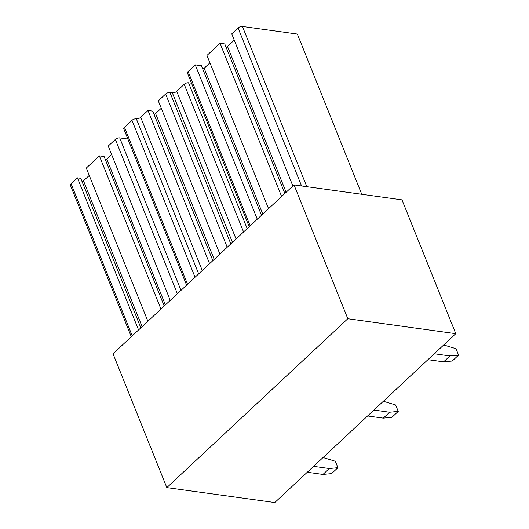 <?xml version="1.0" encoding="UTF-8"?>
<svg xmlns="http://www.w3.org/2000/svg" width="529" height="529" viewBox="0 0 529 529"><rect width="100%" height="100%" fill="white"/><g stroke="black" fill="none" stroke-linecap="round" stroke-linejoin="round"><path stroke-width="0.79" d="M401.987 199.856L294.025 184.912L347.817 318.729L455.786 333.68L401.987 199.856M455.786 333.68L274.789 502.55L166.827 487.606L113.027 353.782L294.025 184.912M166.827 487.606L347.817 318.729M131.298 336.742L70.423 185.315A3.267 1.534 -21.9 0 1 71.091 183.768L77.419 177.856L138.565 329.957M77.419 177.856L80.739 178.313L140.84 327.835M142.116 326.644L83.489 180.819A3.267 1.534 -21.9 0 1 82.107 181.731M83.489 180.819L89.262 175.436M164.202 306.04L104.094 156.524L99.359 155.87L86.293 168.057L147.882 321.268M99.359 155.87L160.948 309.075M165.392 304.929L106.765 159.103A3.267 1.534 -21.9 0 1 105.469 159.943M106.765 159.103L111.639 154.554M127.879 139.034L119.706 137.897A3.267 1.534 -21.9 0 0 115.355 139.418L108.227 146.07L170.265 300.386M292.881 185.983L231.735 33.876L238.07 27.971A3.267 1.534 158.1 0 1 242.414 26.45L297.344 34.054L361.757 194.288M226.128 47.359A3.267 1.534 158.1 0 0 227.51 46.446L234.254 40.151M281.613 196.497L220.018 43.285L224.759 43.94L284.86 193.462M220.018 43.285L206.958 55.472L268.547 208.684M202.772 69.154A3.267 1.534 158.1 0 0 204.154 68.234L209.92 62.852M257.279 219.198L195.241 64.882L201.397 65.735L261.505 215.25M195.241 64.882L188.119 71.527A3.267 1.534 158.1 0 0 187.451 73.075L249.219 226.716M186.611 285.131L123.806 128.911A3.267 1.534 -21.9 0 1 124.474 127.363L131.992 120.347A3.267 1.534 -21.9 0 1 136.337 118.827A3.267 1.534 -21.9 0 0 140.688 117.306L148.008 110.475L209.603 263.68M148.008 110.475L152.749 111.13L212.85 260.645M214.205 259.382L155.586 113.556A3.267 1.534 -21.9 0 1 154.118 114.548M161.272 108.247L155.586 113.556M191.524 83.198L188.555 82.788A3.267 1.534 -21.9 0 0 184.211 84.309L176.693 91.325A3.267 1.534 -21.9 0 1 172.342 92.846L169.974 92.515A3.267 1.534 -21.9 0 0 165.63 94.036L158.303 100.867L219.892 254.079M307.263 472.252L322.968 474.427L331.577 473.6L337.912 467.689L335.333 461.262L323.034 457.539M322.968 474.427L329.303 468.515L337.912 467.689M313.598 466.347L329.303 468.515M367.595 415.959L383.3 418.135L391.91 417.308L398.244 411.397L395.666 404.976L383.366 401.246M383.3 418.135L389.635 412.23L398.244 411.397M373.93 410.054L389.635 412.23M427.928 359.674L443.633 361.843L452.242 361.016L458.577 355.104L455.991 348.684L443.692 344.954M443.633 361.843L449.967 355.938L458.577 355.104M434.256 353.762L449.967 355.938M132.23 335.869L71.091 183.768M115.355 139.418L177.387 293.734M180.997 290.368L119.706 137.897M242.414 26.45L306.827 186.684M238.07 27.971L301.576 185.957M227.51 46.446L286.136 192.272M204.154 68.234L262.781 214.066M188.119 71.527L250.151 225.843M187.544 284.258L124.474 127.363M131.992 120.347L195.069 277.242M198.673 273.877L136.337 118.827M202.276 270.517L140.688 117.306M165.63 94.036L227.219 247.241M230.823 243.882L169.974 92.515M172.342 92.846L232.449 242.361M236.053 238.996L176.693 91.325M184.211 84.309L243.578 231.98M247.182 228.614L188.555 82.788"/></g></svg>
